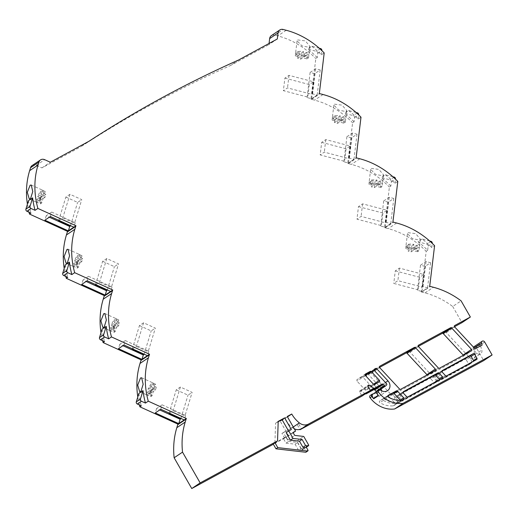 <?xml version="1.0" encoding="UTF-8"?>
<svg xmlns="http://www.w3.org/2000/svg" width="518" height="518" viewBox="0 0 518 518"><rect width="100%" height="100%" fill="white"/><g stroke="black" fill="none" stroke-linecap="round" stroke-linejoin="round"><path stroke-width="0.39" stroke-dasharray="2.59 1.94" d="M150.712 396.587L152.007 392.353L150.032 393.68A6.734 1.917 114.5 0 1 150.932 390.727L147.993 389.394L149.967 388.066L152.907 389.4L154.202 385.165A6.734 1.917 114.5 0 1 154.947 384.511A6.734 1.917 114.5 0 1 155.581 384.239L154.286 388.474L156.261 387.147A6.734 1.917 114.5 0 1 155.361 390.099L153.386 391.427L152.091 395.668A6.734 1.917 114.5 0 1 151.347 396.315A6.734 1.917 114.5 0 1 150.712 396.587L147.772 395.253A6.734 1.917 114.5 0 1 147.416 395.208A6.734 1.917 114.5 0 1 147.093 392.34L149.067 391.012L147.772 395.253M152.091 395.668L149.152 394.327A6.734 1.917 114.5 0 0 152.422 388.765L150.447 390.093L149.152 394.327M155.361 390.099L152.422 388.765M156.261 387.147L153.322 385.813A6.734 1.917 114.5 0 0 152.998 382.944A6.734 1.917 114.5 0 0 152.642 382.899L151.347 387.14L153.322 385.813M155.581 384.239L152.642 382.899M113.915 332.336L115.21 328.101L113.235 329.429A6.734 1.917 114.5 0 1 114.135 326.476L116.11 325.149L117.405 320.914A6.734 1.917 114.5 0 1 118.149 320.26A6.734 1.917 114.5 0 1 118.784 319.988L117.489 324.229L119.464 322.902A6.734 1.917 114.5 0 1 118.564 325.848L115.624 324.514L113.649 325.841L116.589 327.175L115.294 331.416A6.734 1.917 114.5 0 1 114.549 332.064A6.734 1.917 114.5 0 1 113.915 332.336L110.975 331.002A6.734 1.917 114.5 0 1 110.619 330.957A6.734 1.917 114.5 0 1 110.295 328.088L112.27 326.761L110.975 331.002M115.294 331.416L112.354 330.076A6.734 1.917 114.5 0 0 115.624 324.514M119.464 322.902L116.524 321.561A6.734 1.917 114.5 0 0 116.2 318.693A6.734 1.917 114.5 0 0 115.844 318.654L114.549 322.889L116.524 321.561M118.784 319.988L115.844 318.654M77.117 268.091L78.412 263.85L76.437 265.177A6.734 1.917 114.5 0 1 77.337 262.225L79.312 260.897L80.607 256.663A6.734 1.917 114.5 0 1 81.352 256.015A6.734 1.917 114.5 0 1 81.986 255.737L80.691 259.978L82.666 258.65A6.734 1.917 114.5 0 1 81.766 261.596L78.827 260.263L76.852 261.59L79.791 262.924L78.496 267.165A6.734 1.917 114.5 0 1 77.752 267.812A6.734 1.917 114.5 0 1 77.117 268.091L74.178 266.751A6.734 1.917 114.5 0 1 73.821 266.705A6.734 1.917 114.5 0 1 73.498 263.843L75.473 262.516L74.178 266.751M78.496 267.165L75.557 265.825A6.734 1.917 114.5 0 0 78.827 260.263M82.666 258.65L79.727 257.31A6.734 1.917 114.5 0 0 79.403 254.442A6.734 1.917 114.5 0 0 79.047 254.403L77.752 258.637L79.727 257.31M81.986 255.737L79.047 254.403M40.326 203.839L41.615 199.598L39.64 200.926A6.734 1.917 114.5 0 1 40.54 197.98L42.521 196.652L43.81 192.411A6.734 1.917 114.5 0 1 44.554 191.764A6.734 1.917 114.5 0 1 45.189 191.485L43.894 195.726L45.869 194.399A6.734 1.917 114.5 0 1 44.969 197.352L42.029 196.011L40.054 197.339L42.994 198.672L41.699 202.914A6.734 1.917 114.5 0 1 40.954 203.561A6.734 1.917 114.5 0 1 40.326 203.839L37.387 202.499A6.734 1.917 114.5 0 1 37.031 202.46A6.734 1.917 114.5 0 1 36.7 199.592L38.675 198.264L37.387 202.499M41.699 202.914L38.759 201.58A6.734 1.917 114.5 0 0 42.029 196.011M45.869 194.399L42.929 193.059A6.734 1.917 114.5 0 0 42.605 190.197A6.734 1.917 114.5 0 0 42.249 190.151L40.954 194.386L42.929 193.059M45.189 191.485L42.249 190.151M238.623 59.991L230.232 65.631A1418.025 1234.407 56.1 0 0 153.755 103.328A1418.025 1234.407 56.1 0 0 80.627 146.872L89.018 141.233M32.129 165.546A5.05 4.397 -123.9 0 1 32.433 165.365A5.05 4.397 -123.9 0 1 36.292 165.32L41.932 167.884L80.627 146.872M365.378 393.822A1.01 0.881 -123.9 0 1 365.248 393.751L360.884 390.837A1.01 0.881 56.1 0 0 359.693 392.061L361.998 396.089M370.266 395.435A1.683 1.463 -123.9 0 1 372.053 395.61A6.734 5.866 56.1 0 0 378.787 396.548A6.734 5.866 56.1 0 0 379.195 396.296A6.734 5.866 56.1 0 0 381.539 390.721M293.013 432.478L285.994 437.192L287.665 440.112L296.717 441.155L301.58 449.637A0.673 0.589 -123.9 0 1 301.075 450.563L298.562 450.271L301.172 448.517L303.69 448.808A0.673 0.589 56.1 0 0 304.195 447.882L306.164 451.32A0.673 0.589 -123.9 0 1 306.021 452.162M306.106 55.536L304.131 56.863L308.514 58.016A6.734 2.331 6.8 0 1 308.022 58.534A6.734 2.331 6.8 0 1 307.135 58.942L302.752 57.789L300.777 59.117A6.734 2.331 6.8 0 1 297.727 58.307L299.702 56.98L295.318 55.827A6.734 2.331 6.8 0 1 295.817 55.316A6.734 2.331 6.8 0 1 296.697 54.902L297.073 51.768A6.734 2.331 6.8 0 1 303.431 51.593L303.056 54.733A6.734 2.331 6.8 0 1 306.106 55.536L306.488 52.396A6.734 2.331 6.8 0 1 308.981 54.591A6.734 2.331 6.8 0 1 308.89 54.882L304.506 53.723L306.488 52.396M308.514 58.016L308.89 54.882M297.662 39.918L305.264 40.883L309.971 46.374L309.356 47.378L301.949 45.862L297.067 40.838L297.662 39.918M342.903 119.787L340.928 121.115L345.312 122.267A6.734 2.331 6.8 0 1 344.813 122.779A6.734 2.331 6.8 0 1 343.933 123.193L339.549 122.034L337.574 123.362A6.734 2.331 6.8 0 1 334.524 122.559L336.499 121.231L332.116 120.079A6.734 2.331 6.8 0 1 332.614 119.567A6.734 2.331 6.8 0 1 333.495 119.153L333.87 116.019A6.734 2.331 6.8 0 1 340.229 115.844L339.853 118.985A6.734 2.331 6.8 0 1 342.903 119.787L343.279 116.647A6.734 2.331 6.8 0 1 345.778 118.836A6.734 2.331 6.8 0 1 345.687 119.134L341.304 117.974L343.279 116.647M345.312 122.267L345.687 119.134M334.46 104.17L342.061 105.135L346.769 110.625L346.154 111.629L338.746 110.107L333.864 105.083L334.46 104.17M380.73 187.445L376.346 186.286L374.372 187.613A6.734 2.331 6.8 0 1 371.322 186.81L373.297 185.483L368.913 184.33A6.734 2.331 6.8 0 1 369.412 183.812A6.734 2.331 6.8 0 1 370.292 183.404L370.668 180.264A6.734 2.331 6.8 0 1 377.026 180.096L376.651 183.23A6.734 2.331 6.8 0 1 379.7 184.039L380.076 180.899A6.734 2.331 6.8 0 1 382.575 183.087A6.734 2.331 6.8 0 1 382.485 183.378L382.109 186.519A6.734 2.331 6.8 0 1 381.611 187.03A6.734 2.331 6.8 0 1 380.73 187.445L381.106 184.304L376.722 183.152L374.747 184.479A6.734 2.331 6.8 0 0 381.106 184.304M371.257 168.421L378.859 169.386L383.56 174.87L382.951 175.874L375.544 174.359L370.655 169.334L371.257 168.421M417.527 251.696L413.144 250.537L411.169 251.865A6.734 2.331 6.8 0 1 408.119 251.062L410.094 249.734L405.711 248.575A6.734 2.331 6.8 0 1 406.203 248.064A6.734 2.331 6.8 0 1 407.09 247.656L407.465 244.515A6.734 2.331 6.8 0 1 413.824 244.347L413.448 247.481A6.734 2.331 6.8 0 1 416.498 248.284L416.873 245.15A6.734 2.331 6.8 0 1 419.373 247.339A6.734 2.331 6.8 0 1 419.282 247.63L418.907 250.77A6.734 2.331 6.8 0 1 418.408 251.282A6.734 2.331 6.8 0 1 417.527 251.696L417.903 248.556L413.519 247.403L411.545 248.731A6.734 2.331 6.8 0 0 417.903 248.556M408.055 232.673L415.656 233.637L420.357 239.122L419.748 240.125L412.341 238.61L407.452 233.586L408.055 232.673M149.967 388.066L151.262 383.825A6.734 1.917 114.5 0 0 147.993 389.394M113.649 325.841L112.354 330.076M111.195 325.142L113.17 323.815L114.465 319.574A6.734 1.917 114.5 0 0 111.195 325.142L114.135 326.476M76.852 261.59L75.557 265.825M74.398 260.891L76.373 259.563L77.668 255.322A6.734 1.917 114.5 0 0 74.398 260.891L77.337 262.225M40.054 197.339L38.759 201.58M37.6 196.639L39.582 195.312L40.87 191.077A6.734 1.917 114.5 0 0 37.6 196.639L40.54 197.98M408.495 247.921A6.734 2.331 6.8 0 1 405.995 245.733A6.734 2.331 6.8 0 1 406.086 245.441L410.47 246.594L408.495 247.921L408.119 251.062M416.873 245.15L414.899 246.477L419.282 247.63M371.697 183.67A6.734 2.331 6.8 0 1 369.198 181.481A6.734 2.331 6.8 0 1 369.289 181.19L373.672 182.342L371.697 183.67L371.322 186.81M380.076 180.899L378.101 182.226L382.485 183.378M336.875 118.098L332.491 116.938A6.734 2.331 6.8 0 0 332.401 117.23A6.734 2.331 6.8 0 0 334.9 119.425L336.875 118.098L336.499 121.231M339.931 118.9L337.95 120.228A6.734 2.331 6.8 0 0 344.308 120.053L339.931 118.9L339.549 122.034M300.077 53.846L295.7 52.687A6.734 2.331 6.8 0 0 295.603 52.978A6.734 2.331 6.8 0 0 298.103 55.173L300.077 53.846L299.702 56.98M303.134 54.649L301.152 55.976A6.734 2.331 6.8 0 0 307.517 55.802L303.134 54.649L302.752 57.789M407.09 247.656L411.467 248.808L411.849 245.674L407.465 244.515M405.711 248.575L406.086 245.441M410.094 249.734L410.47 246.594M411.169 251.865L411.545 248.731M411.849 245.674L413.824 244.347M429.681 240.993L422.17 239.012A78.503 68.337 -123.9 0 1 431.766 247.585L434.589 245.694M422.17 239.012L418.039 241.789L426.819 244.101A1.683 1.463 -123.9 0 1 428.153 246.069L427.641 250.356A78.503 68.337 56.1 0 0 418.039 241.789M427.641 250.356L426.191 251.327L421.315 291.971L427.57 287.82L422.992 286.616L422.306 287.076L397.895 280.646L393.771 283.417L418.175 289.847L417.489 290.313L422.066 291.517M392.89 176.742L385.373 174.767L381.248 177.538L390.022 179.85A1.683 1.463 -123.9 0 1 391.355 181.818L390.844 186.111L389.4 187.076L384.518 227.726A5.05 4.397 -123.9 0 1 385.172 227.849L388.228 228.652A78.503 68.337 -123.9 0 1 426.191 251.327M370.292 183.404L374.676 184.557L375.051 181.423L370.668 180.264M368.913 184.33L369.289 181.19M373.297 185.483L373.672 182.342M374.372 187.613L374.747 184.479M375.051 181.423L377.026 180.096M385.373 174.767A78.503 68.337 -123.9 0 1 394.969 183.34L397.792 181.442M390.844 186.111A78.503 68.337 56.1 0 0 381.248 177.538M356.093 112.497L348.575 110.515L344.451 113.287L353.224 115.598A1.683 1.463 -123.9 0 1 354.558 117.567L354.047 121.859L352.603 122.831L347.72 163.474A5.05 4.397 -123.9 0 1 348.374 163.597L351.431 164.4A78.503 68.337 -123.9 0 1 389.4 187.076M343.933 123.193L344.308 120.053M340.928 121.115L341.304 117.974M337.574 123.362L337.95 120.228M334.524 122.559L334.9 119.425M332.116 120.079L332.491 116.938M333.87 116.019L338.254 117.172L340.229 115.844M348.575 110.515A78.503 68.337 -123.9 0 1 358.178 119.088L360.994 117.191M354.047 121.859A78.503 68.337 56.1 0 0 344.451 113.287M319.295 48.245L311.784 46.264L307.653 49.035L316.427 51.347A1.683 1.463 -123.9 0 1 317.767 53.322L317.249 57.608L315.805 58.579L310.923 99.223A5.05 4.397 -123.9 0 1 311.583 99.346L314.633 100.149A78.503 68.337 -123.9 0 1 352.603 122.831M307.135 58.942L307.517 55.802M304.131 56.863L304.506 53.723M300.777 59.117L301.152 55.976M297.727 58.307L298.103 55.173M295.318 55.827L295.7 52.687M297.073 51.768L301.457 52.92L303.431 51.593M311.784 46.264A78.503 68.337 -123.9 0 1 321.38 54.837L324.197 52.94M317.249 57.608A78.503 68.337 56.1 0 0 307.653 49.035M271.406 35.606A5.05 4.397 -123.9 0 1 274.786 35.094L277.836 35.897A78.503 68.337 -123.9 0 1 315.805 58.579M41.932 167.884L50.33 162.244M283.32 432.517L281.941 433.443L284.615 438.111L285.994 437.192L283.32 432.517L292.346 427.615A27.344 23.802 -123.9 0 1 284.732 418.732L287.471 416.893M395.273 270.862L419.684 277.298L423.815 274.527L399.404 268.091L395.273 270.862L393.771 283.417M399.404 268.091L397.895 280.646M420.499 265.21L426.01 261.512L430.581 262.723L425.077 266.414L420.499 265.21L417.489 290.313M425.077 266.414L422.073 291.466L427.57 287.82M426.01 261.512L422.992 286.616M430.581 262.723L427.577 287.768L429.707 286.337M358.475 206.611L382.886 213.047L387.017 210.276L362.606 203.839L358.475 206.611L356.973 219.166L381.377 225.595L380.691 226.062L385.269 227.266L390.773 223.569L386.195 222.364L385.509 222.824L361.098 216.394L356.973 219.166M362.606 203.839L361.098 216.394M383.702 200.958L389.212 197.261L393.784 198.472L388.28 202.162L383.702 200.958L380.691 226.062M388.28 202.162L385.269 227.266M389.212 197.261L386.195 222.364M393.784 198.472L390.773 223.569M321.684 142.366L346.089 148.796L350.22 146.024L325.809 139.595L321.684 142.366L320.176 154.914L344.58 161.351L343.894 161.81L348.472 163.015L353.975 159.317L349.397 158.113L348.711 158.573L324.3 152.143L320.176 154.914M325.809 139.595L324.3 152.143M346.911 136.707L352.415 133.016L356.993 134.22L351.482 137.917L346.911 136.707L343.894 161.81M351.482 137.917L348.472 163.015M352.415 133.016L349.397 158.113M356.993 134.22L353.975 159.317M284.887 78.114L309.291 84.544L313.422 81.773L289.012 75.343L284.887 78.114L283.378 90.663L307.789 97.099L307.096 97.559L311.674 98.763L317.178 95.072L312.6 93.862L311.914 94.328L287.509 87.892L283.378 90.663M289.012 75.343L287.509 87.892M310.114 72.455L315.617 68.764L320.195 69.969L314.691 73.666L310.114 72.455L307.096 97.559M314.691 73.666L311.674 98.763M315.617 68.764L312.6 93.862M320.195 69.969L317.178 95.072M58.657 220.655L65.864 197.054L69.988 194.282L81.747 199.631L74.54 223.232L75.227 222.772L73.88 227.195L68.395 230.827M65.864 197.054L77.616 202.402L81.747 199.631M69.988 194.282L62.782 217.884L58.994 220.428M70.513 225.667L77.616 202.402M50.363 216.505L51.716 212.076L75.227 222.772M51.716 212.076L46.212 215.773L49.333 217.191M46.212 215.773L44.859 220.195M95.448 284.906L102.655 261.305L106.786 258.534L118.544 263.882L111.338 287.484L112.024 287.024L110.671 291.446L105.186 295.072M102.655 261.305L114.413 266.653L118.544 263.882M106.786 258.534L99.579 282.135L95.791 284.68M107.31 289.918L114.413 266.653M87.16 280.756L88.513 276.327L112.024 287.024M88.513 276.327L83.003 280.024L86.13 281.442M83.003 280.024L81.656 284.447M132.245 349.158L139.452 325.557L143.583 322.785L155.342 328.134L148.135 351.735L148.821 351.275L147.468 355.698L141.984 359.324M139.452 325.557L151.211 330.905L155.342 328.134M143.583 322.785L136.376 346.387L132.589 348.931M144.108 354.17L151.211 330.905M123.957 345.001L125.311 340.579L148.821 351.275M125.311 340.579L119.8 344.276L122.928 345.694M119.8 344.276L118.454 348.698M169.043 413.409L176.249 389.808L180.381 387.037L192.139 392.385L184.932 415.986L185.619 415.52L184.266 419.949L178.781 423.575M176.249 389.808L188.008 395.156L192.139 392.385M180.381 387.037L173.174 410.638L169.386 413.183M180.905 418.421L188.008 395.156M160.755 409.252L162.102 404.83L185.619 415.52M162.102 404.83L156.598 408.527L159.725 409.945M156.598 408.527L155.245 412.95M298.562 450.271L295.066 444.179L286.014 443.13L283.417 438.591L288.571 435.787L280.212 421.186L284.732 418.732M293.149 432.718L288.571 435.787M296.717 441.155L303.736 436.441M306.287 447.222L305.983 446.684A0.673 0.589 -123.9 0 1 305.84 447.52M287.665 440.112L294.684 435.398M381.112 388.992A6.734 5.866 56.1 0 0 379.558 386.486L368.304 374.372A1.01 0.881 56.1 0 0 367.191 374.125L366.122 374.708A1.01 0.881 56.1 0 0 366.006 376.217L378.127 389.271A1.01 0.881 -123.9 0 1 378.192 390.637L377.369 391.485A1.01 0.881 -123.9 0 1 376.379 391.614M454.539 326.69L446.445 331.086A1.01 0.881 56.1 0 0 446.328 332.595L469.528 357.575A3.645 3.173 56.1 0 0 473.789 358.32A3.645 3.173 56.1 0 0 474.922 354.649L473.174 348.789A1.904 1.658 -123.9 0 1 473.465 347.138M480.626 346.082L473.575 349.909L476.411 352.959A3.645 3.173 56.1 0 0 480.672 353.703A3.645 3.173 56.1 0 0 481.798 350.032L480.626 346.082L482.141 345.066M321.38 54.837L321.885 50.634M310.923 99.223L319.321 93.583M358.178 119.088L358.676 114.879M347.72 163.474L356.119 157.835M394.969 183.34L395.474 179.131M384.518 227.726L392.909 222.086M431.766 247.585L432.271 243.382M421.315 291.971A5.05 4.397 -123.9 0 1 421.969 292.1L425.019 292.903A78.503 68.337 -123.9 0 1 452.713 306.488L461.104 300.854M452.713 306.488L461.972 322.656M473.575 349.909L475.09 348.892M473.769 346.866A1.904 1.658 -123.9 0 1 476.288 347.656L483.702 360.606M372.992 394.03A1.683 1.463 -123.9 0 1 373.245 394.081L378.062 390.85L376.327 391.789L378.289 395.221A1.683 1.463 56.1 0 0 378.541 395.571M378.062 390.85A1.683 1.463 56.1 0 0 376.871 390.999M373.245 394.081L371.51 395.027M29.002 212.212A78.503 68.337 -123.9 0 1 27.396 204.215M28.49 200.634A78.503 68.337 56.1 0 0 30.938 213.092M65.799 276.463A78.503 68.337 -123.9 0 1 64.193 268.466M65.287 264.886A78.503 68.337 56.1 0 0 67.735 277.344M102.596 340.714A78.503 68.337 -123.9 0 1 100.991 332.718M102.085 329.137A78.503 68.337 56.1 0 0 104.532 341.595M139.394 404.966A78.503 68.337 -123.9 0 1 137.788 396.969M138.882 393.389A78.503 68.337 56.1 0 0 141.33 405.84M301.172 448.517L297.682 442.424L288.63 441.375L286.027 436.836L273.135 443.835M286.143 432.711L288.591 431.073M278.192 421.717L275.589 423.135L278.205 421.374M274.922 442.637L275.589 423.135M294.308 428.833A9.272 8.074 -123.9 0 1 292.346 427.615L281.941 433.443M286.014 443.13L288.63 441.375M283.417 438.591L286.027 436.836M284.615 438.111L273.355 444.23M277.318 38.98L268.92 44.613L269.056 43.467M230.232 65.631L268.92 44.613M280.212 421.186L287.231 416.472M297.416 425.038L299.922 429.403M440.501 378.949L437.062 381.254L433.754 377.693A1.01 0.881 -123.9 0 1 433.864 376.185L464.924 359.317L468.363 357.006A1.01 0.881 -123.9 0 1 469.638 357.465L471.982 361.551A1.01 0.881 -123.9 0 1 471.71 362.846L441.621 379.189A1.01 0.881 -123.9 0 1 440.501 378.949L437.192 375.382A1.01 0.881 -123.9 0 1 437.309 373.873L468.363 357.006M437.062 381.254A1.01 0.881 56.1 0 0 438.176 381.501L441.621 379.189M471.71 362.846L468.272 365.158L438.176 381.501M468.272 365.158A1.01 0.881 56.1 0 0 468.544 363.863L471.982 361.551M469.638 357.465L466.2 359.77L468.544 363.863M466.2 359.77A1.01 0.881 56.1 0 0 464.924 359.317M396.671 403.528L393.227 405.84A23.575 20.526 -123.9 0 1 379.895 402.7A1.01 0.881 -123.9 0 1 379.765 400.99L391.427 394.217A1.01 0.881 -123.9 0 1 392.547 394.457L398.679 401.061A1.01 0.881 -123.9 0 1 398.569 402.57L396.969 403.438A1.01 0.881 -123.9 0 1 396.671 403.528A23.575 20.526 -123.9 0 1 383.339 400.395A1.01 0.881 -123.9 0 1 383.203 398.685L391.427 394.217M393.227 405.84A1.01 0.881 56.1 0 0 393.531 405.749L396.969 403.438M392.547 394.457L389.109 396.769L395.24 403.373A1.01 0.881 -123.9 0 1 395.124 404.882L393.531 405.749M389.109 396.769A1.01 0.881 56.1 0 0 387.988 396.523M401.722 400.006L398.277 402.318L394.969 398.756A1.01 0.881 -123.9 0 1 395.085 397.248L429.597 378.503L433.035 376.197A1.01 0.881 -123.9 0 1 434.155 376.437L437.464 379.998A1.01 0.881 -123.9 0 1 437.347 381.507L402.836 400.252A1.01 0.881 -123.9 0 1 401.722 400.006L398.407 396.445A1.01 0.881 -123.9 0 1 398.523 394.936L433.035 376.197M398.277 402.318A1.01 0.881 56.1 0 0 399.397 402.564L402.836 400.252M434.155 376.437L430.711 378.749L434.019 382.31A1.01 0.881 -123.9 0 1 433.909 383.819L399.397 402.564M430.711 378.749A1.01 0.881 56.1 0 0 429.597 378.503M365.468 375.589L362.969 377.272L371.005 385.923A1.01 0.881 -123.9 0 1 370.888 387.432L366.135 390.015L374.527 384.382M362.969 377.272A1.01 0.881 56.1 0 0 361.849 377.026L365.073 374.864M373.407 384.136L365.015 389.776L356.98 381.118A1.01 0.881 -123.9 0 1 357.09 379.61L361.849 377.026M365.015 389.776A1.01 0.881 56.1 0 0 366.135 390.015M418.337 346.354L410.243 350.744A1.01 0.881 56.1 0 0 410.126 352.253L429.966 373.62A1.01 0.881 56.1 0 0 431.086 373.866L463.021 356.526A1.01 0.881 56.1 0 0 463.319 355.283M379.552 367.411L371.458 371.807A1.01 0.881 56.1 0 0 371.348 373.316L391.187 394.684A1.01 0.881 56.1 0 0 392.307 394.923L426.813 376.185A1.01 0.881 56.1 0 0 427.117 374.941M291.343 429.558L288.727 431.313M173.174 410.638L184.932 415.986M136.376 346.387L148.135 351.735M99.579 282.135L111.338 287.484M62.782 217.884L74.54 223.232M313.422 81.773L311.914 94.328M309.291 84.544L307.789 97.099M350.22 146.024L348.711 158.573M346.089 148.796L344.58 161.351M387.017 210.276L385.509 222.824M382.886 213.047L381.377 225.595M423.815 274.527L422.306 287.076M419.684 277.298L418.175 289.847M298.795 424.112L301.47 428.787M403.062 392.275L400.038 393.92A1.01 0.881 56.1 0 0 399.922 395.428L403.231 398.99A1.01 0.881 56.1 0 0 404.351 399.236L438.863 380.497A1.01 0.881 56.1 0 0 439.277 379.823M387.742 396.024L384.719 397.669A1.01 0.881 56.1 0 0 384.848 399.378A23.575 20.526 56.1 0 0 398.348 402.492L400.077 401.554A1.01 0.881 56.1 0 0 400.369 400.284M398.348 402.492L401.787 400.187M441.848 371.218L438.824 372.856A1.01 0.881 56.1 0 0 438.707 374.365L442.016 377.933A1.01 0.881 56.1 0 0 443.136 378.172L473.225 361.829A1.01 0.881 56.1 0 0 473.64 361.163M295.066 444.179L297.682 442.424M296.697 54.902L301.081 56.061L303.056 54.733M301.081 56.061L301.457 52.92M333.495 119.153L337.878 120.312L339.853 118.985M337.878 120.312L338.254 117.172M376.346 186.286L376.722 183.152M379.7 184.039L377.726 185.366L382.109 186.519M377.726 185.366L378.101 182.226M374.676 184.557L376.651 183.23M413.144 250.537L413.519 247.403M416.498 248.284L414.523 249.611L418.907 250.77M414.523 249.611L414.899 246.477M411.467 248.808L413.448 247.481M43.81 192.411L40.87 191.077M39.64 200.926L36.7 199.592M41.615 199.598L38.675 198.264M80.607 256.663L77.668 255.322M76.437 265.177L73.498 263.843M78.412 263.85L75.473 262.516M117.405 320.914L114.465 319.574M113.235 329.429L110.295 328.088M115.21 328.101L112.27 326.761M154.202 385.165L151.262 383.825M150.032 393.68L147.093 392.34M154.286 388.474L151.347 387.14M42.521 196.652L39.582 195.312M43.894 195.726L40.954 194.386M44.969 197.352L42.994 198.672M79.312 260.897L76.373 259.563M80.691 259.978L77.752 258.637M81.766 261.596L79.791 262.924M116.11 325.149L113.17 323.815M117.489 324.229L114.549 322.889M118.564 325.848L116.589 327.175M153.386 391.427L150.447 390.093M152.007 392.353L149.067 391.012M150.932 390.727L152.907 389.4M36.292 165.32L44.69 159.68M359.693 392.061L368.084 386.422M380.445 389.97L372.053 395.61M304.195 447.882L301.58 449.637M396.62 223.012L388.228 228.652M359.822 158.767L351.431 164.4M323.025 94.516L314.633 100.149M286.227 30.264L277.836 35.897M292.346 427.615L293.259 427M305.983 446.684L308.599 444.93M306.164 451.32L307.951 450.123M303.69 448.808L301.075 450.563M385.768 385.845L377.369 391.485M378.192 390.637L386.59 385.003M473.174 348.789L474.294 348.031M474.922 354.649L481.798 350.032M317.767 53.322L321.892 50.544M311.583 99.346L319.975 93.713M354.558 117.567L358.689 114.795M348.374 163.597L356.772 157.958M391.355 181.818L395.487 179.047M385.172 227.849L393.57 222.209M428.153 246.069L432.284 243.298M421.969 292.1L430.367 286.46M425.019 292.903L433.417 287.263M446.445 331.086L454.72 325.531M446.328 332.595L454.726 326.962M469.528 357.575L476.411 352.959M484.686 342.022L476.288 347.656M274.786 35.094L283.178 29.461M374.397 369.153L366.122 374.708M374.397 370.584L366.006 376.217M386.519 383.631L378.127 389.271M385.483 382.511L379.558 386.486M374.249 370.383L368.304 374.372M367.191 374.125L374.177 369.438M430.944 241.33L426.819 244.101M394.146 177.078L390.022 179.85M357.355 112.827L353.224 115.598M320.558 48.575L316.427 51.347M360.884 390.837L367.961 386.085M365.248 393.751L370.331 390.339M426.813 376.185L435.211 370.551M392.307 394.923L400.699 389.29M399.585 389.044L391.187 394.684M371.348 373.316L379.739 367.683M371.458 371.807L379.739 366.252M463.021 356.526L471.412 350.887M431.086 373.866L439.484 368.227M438.364 367.987L429.966 373.62M410.126 352.253L418.525 346.62M410.243 350.744L418.518 345.189M373.517 384.239L371.005 385.923M379.286 381.798L370.888 387.432M365.371 374.054L357.09 379.61M365.371 375.485L356.98 381.118M438.863 380.497L442.301 378.185M404.351 399.236L407.795 396.924M406.675 396.678L403.231 398.99M399.922 395.428L403.367 393.117M400.038 393.92L403.36 391.692M384.719 397.669L388.04 395.435M384.848 399.378L388.293 397.066M400.077 401.554L403.522 399.242M398.407 396.445L394.969 398.756M398.523 394.936L395.085 397.248M437.347 381.507L433.909 383.819M437.464 379.998L434.019 382.31M383.339 400.395L379.895 402.7M398.569 402.57L395.124 404.882M398.679 401.061L395.24 403.373M383.203 398.685L379.765 400.99M438.824 372.856L442.145 370.629M438.707 374.365L442.145 372.06M443.136 378.172L446.574 375.861M476.664 359.524L473.225 361.829M445.454 375.621L442.016 377.933M437.192 375.382L433.754 377.693M437.309 373.873L433.864 376.185M141.647 377.784L152.998 382.944M104.85 313.532L116.2 318.693M68.052 249.281L79.403 254.442M31.255 185.03L42.605 190.197M359.9 390.799L368.298 385.165M304.053 448.724L301.437 450.479M309.971 46.374L308.981 54.591M346.769 110.625L345.778 118.836M383.56 174.87L382.575 183.087M420.357 239.122L419.373 247.339M407.452 233.586L405.995 245.733M370.655 169.334L369.198 181.481M333.864 105.083L332.401 117.23M297.067 40.838L295.603 52.978M446.386 331.125L454.778 325.485M374.456 369.107L366.058 374.747M387.594 390.663L379.195 396.296M473.789 358.32L480.672 353.703M426.877 376.146L435.275 370.512M371.4 371.846L379.798 366.207M463.079 356.488L471.477 350.854M410.178 350.783L418.576 345.15M379.344 381.76L370.946 387.399M365.43 374.015L357.031 379.649M438.921 380.458L442.366 378.146M399.98 393.958L403.418 391.647M384.66 397.701L388.099 395.396M400.142 401.515L403.58 399.21M398.465 394.975L395.02 397.28M437.406 381.475L433.967 383.78M398.627 402.531L395.189 404.843M383.145 398.718L379.7 401.029M438.759 372.895L442.204 370.584M437.244 373.912L433.806 376.223M377.246 391.582L380.031 389.717M476.728 359.486L473.284 361.797M468.33 365.119L471.775 362.814M29.28 198.931L37.031 202.46M66.077 263.183L73.821 266.705M102.875 327.434L110.619 330.957M139.672 391.686L147.416 395.208"/><path stroke-width="0.78" d="M140.527 377.952L141.647 377.784L143.156 384.272L140.896 391.563L139.672 391.686L137.691 385.114L140.527 377.952M103.729 313.701L104.85 313.532L106.358 320.027L104.099 327.311L102.875 327.434L100.893 320.862L103.729 313.701M66.932 249.456L68.052 249.281L69.561 255.775L67.301 263.06L66.077 263.183L64.096 256.611L66.932 249.456M30.135 185.204L31.255 185.03L32.764 191.524L30.504 198.808L29.28 198.931L27.299 192.359L30.135 185.204M370.331 390.339L373.646 388.118A1.01 0.881 56.1 0 0 374.566 388.189L382.064 384.116A1.01 0.881 -123.9 0 1 383.184 384.362L384.46 385.742A1.01 0.881 56.1 0 0 385.768 385.845L386.59 385.003A1.01 0.881 56.1 0 0 386.519 383.631L374.397 370.584A1.01 0.881 -123.9 0 1 374.514 369.075L375.582 368.492A1.01 0.881 -123.9 0 1 376.703 368.738L387.956 380.853A6.734 5.866 -123.9 0 1 387.594 390.663A6.734 5.866 -123.9 0 1 387.186 390.909A6.734 5.866 -123.9 0 1 380.445 389.97A1.683 1.463 56.1 0 0 378.444 392.107A26.949 23.459 56.1 0 0 403.023 403.341L492.1 354.972L484.686 342.022A1.904 1.658 56.1 0 0 481.572 343.149L482.141 345.066L475.09 348.892L454.726 326.962A1.01 0.881 -123.9 0 1 454.843 325.453L470.363 317.022L461.104 300.854A78.503 68.337 56.1 0 0 433.417 287.263L430.367 286.46A5.05 4.397 56.1 0 0 429.707 286.337L434.589 245.694A78.503 68.337 56.1 0 0 396.62 223.012L393.57 222.209A5.05 4.397 56.1 0 0 392.909 222.086L397.792 181.442A78.503 68.337 56.1 0 0 359.822 158.767L356.772 157.958A5.05 4.397 56.1 0 0 356.119 157.835L360.994 117.191A78.503 68.337 56.1 0 0 323.025 94.516L319.975 93.713A5.05 4.397 56.1 0 0 319.321 93.583L324.197 52.94A78.503 68.337 56.1 0 0 286.227 30.264L283.178 29.461A5.05 4.397 56.1 0 0 279.798 29.973A5.05 4.397 56.1 0 0 278.036 32.958L277.318 38.98L238.623 59.991A1418.025 1234.407 56.1 0 0 162.147 97.695A1418.025 1234.407 56.1 0 0 89.018 141.233L50.33 162.244L44.69 159.68A5.05 4.397 56.1 0 0 40.831 159.725A5.05 4.397 56.1 0 0 40.521 159.913A5.05 4.397 56.1 0 0 38.928 162.102L38.028 165.054A78.503 68.337 56.1 0 0 37.885 208.424L75.965 225.744A5.05 4.397 56.1 0 0 75.725 226.353L74.825 229.306A78.503 68.337 56.1 0 0 74.683 272.675L112.762 289.996A5.05 4.397 56.1 0 0 112.523 290.604L111.623 293.551A78.503 68.337 56.1 0 0 111.48 336.927L149.553 354.247A5.05 4.397 56.1 0 0 149.32 354.856L148.42 357.802A78.503 68.337 56.1 0 0 148.278 401.178L186.351 418.492A5.05 4.397 56.1 0 0 186.117 419.101L185.217 422.053A78.503 68.337 56.1 0 0 182.53 452.136L200.155 482.905L191.757 488.539L174.139 457.77L182.53 452.136M373.646 388.118L369.276 385.198A1.01 0.881 56.1 0 0 368.084 386.422L370.396 390.455L308.488 424.074L300.097 429.707L361.998 396.089L370.396 390.455M308.093 445.849A0.673 0.589 56.1 0 0 308.456 445.765L305.84 447.52A0.673 0.589 -123.9 0 1 305.478 447.604L308.093 445.849L305.581 445.558L302.965 447.319L299.475 441.219L290.423 440.177L286.143 432.711L288.759 430.957L293.033 438.422L290.423 440.177M305.478 447.604L302.965 447.319M405.97 353.069L414.368 347.429L379.856 366.174A1.01 0.881 56.1 0 0 379.739 367.683L399.585 389.044A1.01 0.881 -123.9 0 0 400.699 389.29L435.211 370.551A1.01 0.881 56.1 0 0 435.327 369.043L415.488 347.675L407.09 353.308A1.01 0.881 56.1 0 0 405.97 353.069L379.552 367.411M414.368 347.429A1.01 0.881 -123.9 0 1 415.488 347.675M442.171 333.411L450.569 327.771L418.641 345.111A1.01 0.881 56.1 0 0 418.525 346.62L438.364 367.987A1.01 0.881 -123.9 0 0 439.484 368.227L471.412 350.887A1.01 0.881 56.1 0 0 471.529 349.378L451.69 328.017L443.291 333.65A1.01 0.881 56.1 0 0 442.171 333.411L418.337 346.354M450.569 327.771A1.01 0.881 -123.9 0 1 451.69 328.017M365.488 373.977L370.24 371.393A1.01 0.881 -123.9 0 1 371.361 371.639L379.396 380.29A1.01 0.881 -123.9 0 1 379.286 381.798L374.527 384.382A1.01 0.881 -123.9 0 1 373.407 384.136L365.371 375.485A1.01 0.881 -123.9 0 1 365.488 373.977L365.371 374.054M434.55 375.181L437.988 372.869L403.483 391.608A1.01 0.881 56.1 0 0 403.367 393.117L406.675 396.678A1.01 0.881 -123.9 0 0 407.795 396.924L442.301 378.185A1.01 0.881 56.1 0 0 442.417 376.677L439.109 373.109L435.67 375.42A1.01 0.881 56.1 0 0 434.55 375.181L403.062 392.275M437.988 372.869A1.01 0.881 -123.9 0 1 439.109 373.109M392.942 393.201L396.387 390.889L388.157 395.357A1.01 0.881 56.1 0 0 388.293 397.066A23.575 20.526 56.1 0 0 401.787 400.187L403.522 399.242A1.01 0.881 56.1 0 0 403.639 397.733L397.507 391.135L394.062 393.44A1.01 0.881 56.1 0 0 392.942 393.201L387.742 396.024M396.387 390.889A1.01 0.881 -123.9 0 1 397.507 391.135M469.878 355.989L473.322 353.684L442.262 370.551A1.01 0.881 56.1 0 0 442.145 372.06L445.454 375.621A1.01 0.881 -123.9 0 0 446.574 375.861L476.664 359.524A1.01 0.881 -123.9 0 0 476.936 358.229L474.598 354.137L471.153 356.449A1.01 0.881 56.1 0 0 469.878 355.989L441.848 371.218M473.322 353.684A1.01 0.881 -123.9 0 1 474.598 354.137M305.581 445.558L302.085 439.465L293.033 438.422M308.456 445.765A0.673 0.589 56.1 0 0 308.599 444.93L303.736 436.441L294.684 435.398L293.013 432.478L295.59 431.08L293.149 432.718M287.471 416.893L291.751 414.018L287.231 416.472L295.59 431.08M291.751 414.018A27.344 23.802 56.1 0 0 299.365 422.902A9.272 8.074 56.1 0 0 308.488 424.074M275.99 448.821L277.777 447.623L307.446 451.048A0.673 0.589 56.1 0 0 307.809 450.964L306.021 452.162A0.673 0.589 -123.9 0 1 305.659 452.246L275.99 448.821L273.135 443.835L277.538 440.883L200.155 482.905M277.538 440.883L278.205 421.374L284.647 417.877L291.343 429.558L288.759 430.957M58.994 220.428L58.657 220.655L70.409 226.003L70.513 225.667M68.395 230.827L69.723 226.47L70.409 226.003M64.193 268.466A78.503 68.337 -123.9 0 1 66.427 234.939L67.327 231.986A5.05 4.397 -123.9 0 1 67.567 231.378L68.324 230.873L44.859 220.195L50.363 216.505L73.828 227.175L75.965 225.744M49.333 217.191L69.723 226.47M95.791 284.68L95.448 284.906L107.207 290.255L107.31 289.918M105.186 295.072L106.52 290.721L107.207 290.255M100.991 332.718A78.503 68.337 -123.9 0 1 103.224 299.19L104.124 296.238A5.05 4.397 -123.9 0 1 104.364 295.629L105.122 295.124L81.656 284.447L87.16 280.756L110.625 291.427L112.762 289.996M86.13 281.442L106.52 290.721M132.589 348.931L132.245 349.158L144.004 354.506L144.108 354.17M141.984 359.324L143.318 354.966L144.004 354.506M137.788 396.969A78.503 68.337 -123.9 0 1 140.022 363.442L140.922 360.489A5.05 4.397 -123.9 0 1 141.161 359.88L141.919 359.369L118.454 348.698L123.957 345.001L147.423 355.678L149.553 354.247M122.928 345.694L143.318 354.966M169.386 413.183L169.043 413.409L180.801 418.758L180.905 418.421M178.781 423.575L180.115 419.217L180.801 418.758M174.139 457.77A78.503 68.337 -123.9 0 1 176.819 427.693L177.719 424.741A5.05 4.397 -123.9 0 1 177.959 424.132L178.716 423.62L155.245 412.95L160.755 409.252L184.22 419.93L186.351 418.492M159.725 409.945L180.115 419.217M383.184 384.362L374.786 389.996A1.01 0.881 56.1 0 0 373.666 389.756L366.168 393.829A1.01 0.881 -123.9 0 1 365.378 393.822M479.72 344.094A1.904 1.658 56.1 0 0 479.778 344.353L474.961 347.584A1.904 1.658 -123.9 0 1 474.941 347.513A1.01 0.881 -123.9 0 1 474.902 347.332L479.72 344.094A1.01 0.881 56.1 0 0 479.759 344.282M307.809 450.964A0.673 0.589 56.1 0 0 307.951 450.123L306.287 447.222M27.396 204.215A78.503 68.337 -123.9 0 1 29.63 170.687L30.536 167.735A5.05 4.397 -123.9 0 1 32.129 165.546L40.521 159.913M178.716 423.62L184.22 419.93M145.454 403.069A78.503 68.337 -123.9 0 1 143.007 390.617L140.417 399.1A1.683 1.463 56.1 0 0 141.44 401.243L145.454 403.069L148.278 401.178M177.959 424.132L139.879 406.811L141.33 405.84L137.309 404.014A1.683 1.463 -123.9 0 1 136.292 401.871L138.882 393.389L143.007 390.617M141.919 359.369L147.423 355.678M108.657 338.824A78.503 68.337 -123.9 0 1 106.216 326.366L103.619 334.848A1.683 1.463 56.1 0 0 104.642 336.991L108.657 338.824L111.48 336.927M141.161 359.88L103.082 342.56L104.532 341.595L100.511 339.763A1.683 1.463 -123.9 0 1 99.495 337.619L102.085 329.137L106.216 326.366M105.122 295.124L110.625 291.427M71.86 274.572A78.503 68.337 -123.9 0 1 69.418 262.114L66.828 270.597A1.683 1.463 56.1 0 0 67.845 272.74L71.86 274.572L74.683 272.675M104.364 295.629L66.291 278.315L67.735 277.344L63.714 275.518A1.683 1.463 -123.9 0 1 62.697 273.374L65.287 264.886L69.418 262.114M68.324 230.873L73.828 227.175M35.069 210.321A78.503 68.337 -123.9 0 1 32.621 197.863L30.031 206.352A1.683 1.463 56.1 0 0 31.048 208.495L35.069 210.321L37.885 208.424M67.567 231.378L29.494 214.064L30.938 213.092L26.917 211.266A1.683 1.463 -123.9 0 1 25.9 209.123L28.49 200.634L32.621 197.863M321.885 50.634L321.892 50.544A1.683 1.463 56.1 0 0 320.558 48.575L319.295 48.245M358.676 114.879L358.689 114.795A1.683 1.463 56.1 0 0 357.355 112.827L356.093 112.497M395.474 179.131L395.487 179.047A1.683 1.463 56.1 0 0 394.146 177.078L392.89 176.742M432.271 243.382L432.284 243.298A1.683 1.463 56.1 0 0 430.944 241.33L429.681 240.993M454.539 326.69L461.972 322.656L470.363 317.022M403.023 403.341L394.625 408.98L483.702 360.606L492.1 354.972M372.992 394.03A1.683 1.463 -123.9 0 0 371.51 395.027L376.327 391.789A1.683 1.463 56.1 0 0 376.657 393.304A26.949 23.459 56.1 0 0 378.541 395.571L373.724 398.802A26.949 23.459 -123.9 0 1 371.84 396.535A1.683 1.463 -123.9 0 1 371.51 395.027L373.472 398.459L378.25 395.247M394.625 408.98A26.949 23.459 -123.9 0 1 370.053 397.74A1.683 1.463 -123.9 0 1 370.266 395.435L372.053 394.237M473.465 347.138A1.904 1.658 -123.9 0 1 473.769 346.866L482.161 341.232M373.724 398.802A1.683 1.463 -123.9 0 1 373.472 398.459M378.658 389.801L376.871 390.999A1.683 1.463 56.1 0 0 376.327 391.789M381.539 390.721A6.734 5.866 56.1 0 0 381.112 388.992M29.494 214.064A78.503 68.337 -123.9 0 1 29.002 212.212M66.291 278.315A78.503 68.337 -123.9 0 1 65.799 276.463M103.082 342.56A78.503 68.337 -123.9 0 1 102.596 340.714M139.879 406.811A78.503 68.337 -123.9 0 1 139.394 404.966M288.591 431.073L282.038 419.632L278.192 421.717M274.922 442.637L277.777 447.623M273.355 444.23L191.757 488.539M269.056 43.467L269.645 38.597A5.05 4.397 -123.9 0 1 271.406 35.606L279.798 29.973M376.379 391.614A1.01 0.881 -123.9 0 1 376.068 391.375L384.46 385.742M374.786 389.996L376.068 391.375M463.319 355.283A1.01 0.881 56.1 0 0 463.131 355.018L443.291 333.65M427.117 374.941A1.01 0.881 56.1 0 0 426.929 374.676L407.09 353.308M282.038 419.632L284.647 417.877M301.47 428.787A9.272 8.074 -123.9 0 1 294.308 428.833M439.277 379.823A1.01 0.881 56.1 0 0 438.979 378.988L435.67 375.42M400.369 400.284A1.01 0.881 56.1 0 0 400.194 400.045L394.062 393.44M473.64 361.163A1.01 0.881 56.1 0 0 473.497 360.534L471.153 356.449M302.085 439.465L299.475 441.219M293.259 427L299.365 422.902M373.666 389.756L382.064 384.116M374.566 388.189L366.168 393.829M305.659 452.246L307.446 451.048M140.922 360.489L149.32 354.856M148.42 357.802L140.022 363.442M104.124 296.238L112.523 290.604M111.623 293.551L103.224 299.19M67.327 231.986L75.725 226.353M74.825 229.306L66.427 234.939M38.928 162.102L30.536 167.735M38.028 165.054L29.63 170.687M474.294 348.031L474.961 347.584M481.572 343.149L479.778 344.353M176.819 427.693L185.217 422.053M177.719 424.741L186.117 419.101M141.44 401.243L137.309 404.014M104.642 336.991L100.511 339.763M67.845 272.74L63.714 275.518M31.048 208.495L26.917 211.266M378.444 392.107L376.657 393.304M370.053 397.74L371.84 396.535M387.956 380.853L385.483 382.511M376.703 368.738L374.249 370.383M374.177 369.438L375.582 368.492M25.9 209.123L30.031 206.352M62.697 273.374L66.828 270.597M99.495 337.619L103.619 334.848M136.292 401.871L140.417 399.1M278.036 32.958L269.645 38.597M367.961 386.085L369.276 385.198M426.929 374.676L435.327 369.043M463.131 355.018L471.529 349.378M379.396 380.29L373.517 384.239M371.361 371.639L365.468 375.589M365.073 374.864L370.24 371.393M438.979 378.988L442.417 376.677M400.194 400.045L403.639 397.733M473.497 360.534L476.936 358.229M380.031 389.717L385.645 385.949"/></g></svg>

